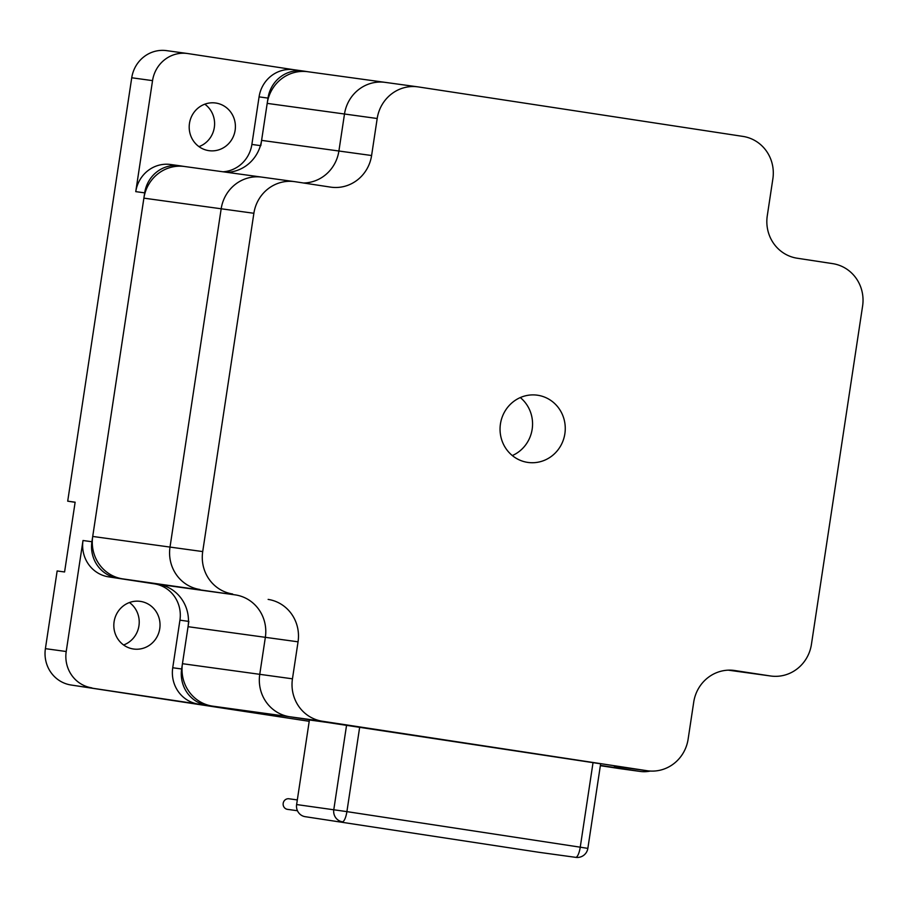 <?xml version="1.0" encoding="UTF-8"?>
<svg xmlns="http://www.w3.org/2000/svg" width="908" height="908" viewBox="0 0 908 908"><rect width="100%" height="100%" fill="white"/><g stroke="black" fill="none" stroke-linecap="round" stroke-linejoin="round"><path stroke-width="1.36" d="M70.234 534.585A29.408 28.216 97.8 0 0 69.746 537.139A29.408 28.216 97.8 0 0 69.462 539.715M512.316 455.566A33.948 32.586 97.8 0 0 532.167 429.223A33.948 32.586 97.8 0 0 520.295 397.568M564.867 433.729A33.948 32.586 -82.2 0 1 528.036 462.444A33.948 32.586 -82.2 0 1 500.376 424.376A33.948 32.586 -82.2 0 1 537.286 395.184A33.948 32.586 -82.2 0 1 564.867 433.729M232.63 593.991A37.421 35.923 -82.2 0 1 202.711 551.576L170.012 547.081A37.421 35.923 97.8 0 0 199.93 589.496A37.421 35.923 -82.2 0 1 170.012 547.081L221.177 208.783L170.012 547.081L92.718 536.446A37.421 35.923 97.8 0 0 122.625 578.861L235.433 594.91A37.421 35.923 -82.2 0 1 265.352 637.325L259.756 674.326A37.421 35.923 97.8 0 0 289.663 716.741L600.642 763.798L587.851 848.378L580.246 847.187A10.692 2.996 98.7 0 1 575.672 857.345A10.692 10.26 97.8 0 0 575.82 857.368L575.82 857.368A10.692 10.692 0 0 0 587.851 848.378M92.718 536.446L143.884 198.148L253.877 213.278A37.421 35.923 -82.2 0 1 294.487 181.623L261.788 177.117A37.421 35.923 97.8 0 0 221.177 208.783A37.421 35.923 -82.2 0 1 261.788 177.117A37.421 35.923 -82.2 0 1 262.276 177.196M377.195 118.505L371.599 155.518L338.9 151.012A37.421 35.923 -82.2 0 1 303.533 182.996A37.421 35.923 -82.2 0 0 338.9 151.012L344.495 114.011A37.421 35.923 -82.2 0 1 385.094 82.356A37.421 35.923 97.8 0 0 344.495 114.011L338.9 151.012L261.595 140.377L267.19 103.376L377.195 118.505A37.421 35.923 -82.2 0 1 417.805 86.85A37.421 35.923 -82.2 0 1 418.293 86.918L742.948 136.404A37.421 35.923 -82.2 0 1 772.867 178.819L767.271 215.82A37.421 35.923 97.8 0 0 797.179 258.224L832.693 263.638A37.421 35.923 -82.2 0 1 862.6 306.053L811.434 644.351A37.421 35.923 -82.2 0 1 770.824 676.017A37.421 35.923 -82.2 0 1 770.336 675.949L737.625 671.443A37.421 35.923 97.8 0 0 738.125 671.523A37.421 35.923 -82.2 0 1 737.625 671.443L728.307 670.161M614.319 766.216A37.421 35.923 97.8 0 0 614.807 766.284A37.421 35.923 -82.2 0 1 614.319 766.216L647.518 770.79A37.421 35.923 -82.2 0 1 647.018 770.71L614.319 766.216M346.584 725.095L333.792 809.664A10.692 10.26 97.8 0 0 342.339 821.785A10.692 2.996 -81.3 0 0 346.901 811.627L296.621 804.556L309.412 719.976L325.178 722.144L289.663 716.741A37.421 35.923 -82.2 0 1 259.756 674.326L265.352 637.325L298.051 641.82A37.421 35.923 97.8 0 0 268.132 599.405M298.051 641.82L292.455 678.821L182.451 663.691A37.421 35.923 97.8 0 0 212.37 706.106L322.363 721.236A37.421 35.923 -82.2 0 1 292.455 678.821M322.363 721.236L647.018 770.71M733.834 670.399L734.822 670.535A37.421 35.923 97.8 0 0 734.322 670.456A37.421 35.923 97.8 0 0 693.723 702.122L688.128 739.123A37.421 35.923 -82.2 0 1 647.518 770.79M734.822 670.535L770.336 675.949M294.487 181.623A37.421 35.923 -82.2 0 1 294.986 181.691L330.489 187.105A37.421 35.923 97.8 0 0 330.989 187.173A37.421 35.923 97.8 0 0 371.599 155.518M253.877 213.278L202.711 551.576M296.621 804.556A10.692 10.26 97.8 0 0 305.167 816.678L538.512 852.237A10.692 10.26 97.8 0 0 538.796 852.271M538.512 852.237L305.167 816.678M297.472 810.742L287.53 809.369A5.346 5.13 -82.2 0 1 283.183 803.342A5.346 5.13 -82.2 0 1 288.994 798.779L297.325 799.925M71.04 685.007L198.375 704.109A32.075 30.793 -82.2 0 1 172.736 667.755L179.932 620.175A32.075 30.793 97.8 0 0 154.292 583.821L108.642 576.864A32.075 30.793 -82.2 0 1 83.003 540.51L66.216 651.513L45.4 648.653A32.075 30.793 97.8 0 0 71.04 685.007L309.219 721.304M108.642 576.864L163.213 585.047M223.05 171.794A32.075 30.793 97.8 0 0 251.879 144.44L259.075 96.872A32.075 30.793 -82.2 0 1 293.886 69.723L302.795 70.96A32.075 30.793 -82.2 0 1 303.227 71.017L308.05 71.755M259.075 96.872L267.996 98.098L260.8 145.666M267.996 98.098A32.075 30.793 -82.2 0 1 302.795 70.96M184.733 166.527L179.909 165.789A32.075 30.793 -82.2 0 0 179.489 165.721L170.568 164.496A32.075 30.793 -82.2 0 0 135.757 191.633L152.544 80.63A32.075 30.793 -82.2 0 1 187.354 53.493A32.075 30.793 -82.2 0 1 187.786 53.549L294.09 69.757M135.757 191.633L144.678 192.859A32.075 30.793 -82.2 0 1 179.489 165.721M144.678 192.859L91.912 541.736L83.003 540.51M117.552 578.09A32.075 30.793 -82.2 0 1 91.912 541.736M188.853 621.401L181.657 668.98L172.736 667.755M198.375 704.109L207.296 705.334A32.075 30.793 -82.2 0 1 181.657 668.98M207.296 705.334L212.37 706.106M650.321 771.051A32.075 30.793 -82.2 0 1 640.129 771.425A32.075 30.793 -82.2 0 1 639.697 771.369L600.404 765.376M600.358 765.682L618.893 768.497A32.075 30.793 97.8 0 0 619.313 768.565L640.129 771.425M187.354 53.493L166.55 50.632A32.075 30.793 97.8 0 0 131.739 77.77L67.703 501.171L75.137 502.192L64.582 571.972L57.147 570.95L45.4 648.653M75.114 502.306L67.703 501.171M123.602 644.986A24.062 23.086 97.8 0 0 138.992 625.476A24.062 23.086 97.8 0 0 129.447 602.537M198.977 146.631A24.062 23.086 97.8 0 0 214.367 127.12A24.062 23.086 97.8 0 0 204.811 104.182M91.856 687.867A32.075 30.793 -82.2 0 1 66.216 651.513M159.751 628.677A24.062 23.086 97.8 0 0 140.207 601.357A24.062 23.086 97.8 0 0 114.102 621.719A24.062 23.086 97.8 0 0 133.646 649.027A24.062 23.086 97.8 0 0 159.751 628.677M235.127 130.309A24.062 23.086 97.8 0 0 215.582 103.001A24.062 23.086 97.8 0 0 189.477 123.352A24.062 23.086 97.8 0 0 209.022 150.671A24.062 23.086 97.8 0 0 235.127 130.309M267.19 103.376A37.421 35.923 97.8 0 1 307.801 71.721L385.094 82.356A37.421 35.923 -82.2 0 1 385.594 82.424M158.14 584.275L235.433 594.91A37.421 35.923 -82.2 0 1 265.352 637.325L188.047 626.69A37.421 35.923 97.8 0 0 158.14 584.275L122.625 578.861M182.451 663.691L188.047 626.69M261.788 177.117L184.483 166.493A37.421 35.923 97.8 0 0 143.884 198.148M227.023 172.338A37.421 35.923 97.8 0 0 261.595 140.377M593.038 762.606L580.246 847.187L346.901 811.627L359.693 727.047M159.933 584.593L154.292 583.821M179.932 620.175L188.489 621.356M260.437 145.621L251.879 144.44M639.697 771.369L618.893 768.497M131.739 77.77L152.544 80.63M770.824 676.017L728.284 670.161M385.094 82.356L417.805 86.85M575.82 857.368L538.66 852.26"/></g></svg>

